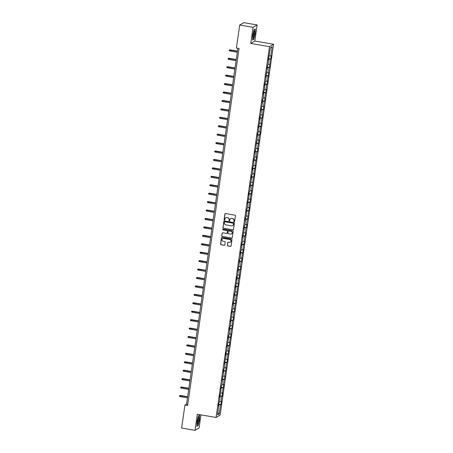 <?xml version="1.0" encoding="UTF-8"?>
<svg xmlns="http://www.w3.org/2000/svg" width="453" height="453" viewBox="0 0 453 453"><rect width="100%" height="100%" fill="white"/><g stroke="black" fill="none" stroke-linecap="round" stroke-linejoin="round"><path stroke-width="0.68" d="M234.184 221.732A0.379 0.368 -120.4 0 0 234.609 221.426L235.418 215.787A0.544 0.527 -120.4 0 0 234.971 215.169L225.515 213.544A0.544 0.527 -120.4 0 0 224.915 213.98L224.099 219.62A0.379 0.368 -120.4 0 0 224.66 220.011A0.379 0.368 -120.4 0 0 224.835 219.745L224.943 219.014A1.733 1.687 -120.4 0 1 226.868 217.604L227.655 217.74A1.733 1.687 -120.4 0 1 229.088 219.728L228.986 220.458A0.379 0.368 -120.4 0 0 229.546 220.849A0.379 0.368 -120.4 0 0 229.722 220.583L229.824 219.852A1.733 1.687 -120.4 0 1 231.749 218.448L232.542 218.584A1.733 1.687 -120.4 0 1 233.975 220.566L233.873 221.296A0.379 0.368 -120.4 0 0 234.184 221.732M230.685 218.618A1.733 1.687 -120.4 0 1 231.862 218.38L232.649 218.516A1.733 1.687 -120.4 0 1 234.088 220.503L233.98 221.234A0.379 0.368 -120.4 0 0 234.484 221.653M225.22 213.578A0.544 0.527 -120.4 0 0 225.022 213.918L224.212 219.552A0.379 0.368 -120.4 0 0 224.711 219.971M225.798 217.78A1.733 1.687 -120.4 0 1 226.976 217.542L227.763 217.678A1.733 1.687 -120.4 0 1 229.201 219.665L229.093 220.396A0.379 0.368 -120.4 0 0 229.597 220.809M227.372 245.305A0.544 0.527 -120.4 0 0 227.819 245.928L230.469 246.381A0.544 0.527 -120.4 0 0 231.075 245.939L231.976 239.682A0.544 0.527 -120.4 0 0 231.528 239.059L222.072 237.44A0.544 0.527 -120.4 0 0 221.466 237.876L220.566 244.139A0.544 0.527 -120.4 0 0 221.013 244.756L224.218 245.305A0.544 0.527 -120.4 0 0 224.824 244.869L225.209 242.191A0.544 0.527 -120.4 0 0 224.762 241.568L223.17 241.296A1.45 1.41 -120.4 0 1 222.638 238.629A1.45 1.41 -120.4 0 1 223.578 238.459L229.801 239.529A1.45 1.41 -120.4 0 1 230.334 242.196A1.45 1.41 -120.4 0 1 229.394 242.366L228.357 242.185A0.544 0.527 -120.4 0 0 227.757 242.627L227.48 245.243A0.544 0.527 -120.4 0 0 227.927 245.86L230.583 246.319A0.544 0.527 -120.4 0 0 230.877 246.285M197.321 414.246L195.005 430.35L181.625 428.051L184.932 405.084L187.61 405.543L239.065 48.471L236.387 48.012L239.699 25.045L253.074 27.344L250.758 43.448L269.49 46.67L216.053 417.468L197.321 414.246M232.848 229.886A0.544 0.527 -120.4 0 0 233.448 229.445L234.354 223.187A0.544 0.527 -120.4 0 0 233.901 222.565L224.45 220.939A0.544 0.527 -120.4 0 0 223.844 221.381L222.944 227.638A0.544 0.527 -120.4 0 0 223.391 228.261L232.961 229.824A0.544 0.527 -120.4 0 0 233.25 229.79M233.165 231.438L232.264 237.695A0.544 0.527 -120.4 0 1 231.659 238.136L222.202 236.511A0.544 0.527 -120.4 0 1 221.755 235.888L222.14 233.21A0.544 0.527 -120.4 0 1 222.746 232.768L226.579 233.431A0.544 0.527 -120.4 0 0 227.18 232.989L227.434 231.211A0.544 0.527 -120.4 0 0 226.987 230.588L222.995 229.903A0.379 0.368 -120.4 0 1 222.853 229.207A0.379 0.368 -120.4 0 1 223.103 229.161L232.717 230.815A0.544 0.527 -120.4 0 1 233.165 231.438M269.49 46.67L273.567 44.269L220.135 415.067L216.053 417.468M218.703 404.189L220.917 404.569L221.387 401.33L220.979 401.562L221.727 396.375L222.134 396.137L222.599 392.898L222.196 393.136L223.816 384.467L223.408 384.705L224.161 379.518L224.563 379.28L225.028 376.041L224.626 376.273L226.245 367.61L225.843 367.847L226.591 362.655L226.993 362.423L227.457 359.178L227.055 359.416L228.674 350.747L228.272 350.984L229.02 345.798L229.422 345.56L229.886 342.321L229.484 342.559L231.104 333.889L230.702 334.127L231.449 328.94L231.851 328.702L232.661 320.509L233.063 320.271L233.533 317.032L233.131 317.264L233.878 312.077L234.28 311.845L234.745 308.601L234.343 308.838L235.962 300.169L235.56 300.407L236.307 295.22L236.709 294.982L237.519 286.789L237.921 286.556L238.391 283.312L237.989 283.55L238.737 278.363L239.139 278.125L239.948 269.931L240.35 269.694L240.82 266.455L240.418 266.687L241.166 261.5L241.568 261.262L242.032 258.023L241.63 258.261L243.25 249.592L242.848 249.829L243.595 244.643L243.997 244.405L244.807 236.211L245.209 235.973L245.679 232.734L245.277 232.972L246.024 227.785L246.426 227.548L246.896 224.303L246.489 224.541L247.236 219.354L247.644 219.116L248.454 210.922L248.856 210.685L249.326 207.446L248.918 207.684L249.665 202.491L250.073 202.259L250.537 199.014L250.135 199.252L251.755 190.583L251.353 190.821L252.1 185.634L252.502 185.396L253.312 177.202L253.714 176.97L254.184 173.726L253.782 173.963L255.396 165.294L254.994 165.532L256.613 156.868L256.211 157.1L256.959 151.914L257.361 151.681L257.825 148.437L257.423 148.675L259.042 140.005L258.64 140.243L259.388 135.056L259.79 134.818L260.254 131.58L259.852 131.812L261.472 123.148L261.07 123.386L261.817 118.199L262.219 117.961L263.029 109.768L263.431 109.53L263.901 106.291L263.499 106.523L264.246 101.336L264.648 101.098L265.113 97.859L264.711 98.097L266.33 89.428L265.928 89.666L266.675 84.479L267.077 84.241L267.542 81.002L267.14 81.234L268.759 72.571L268.357 72.808L269.105 67.616L269.507 67.384L270.316 59.19L270.718 58.952L271.188 55.708L270.786 55.946L272.111 46.761L270.435 47.746L268.238 60.408L268.64 60.175L268.295 60.045M220.917 404.569L220.515 404.806L219.19 413.991L217.514 414.976L218.839 405.792L218.437 406.03L218.901 402.785L219.303 402.547L220.05 397.36L219.648 397.598L220.118 394.353L220.52 394.121L221.33 385.928L221.732 385.69L222.48 380.503L222.078 380.741L223.697 372.072L223.295 372.309L223.759 369.065L224.161 368.827L224.909 363.64L224.507 363.878L226.126 355.214L225.724 355.446L226.189 352.208L226.596 351.97L227.344 346.783L226.936 347.021L228.555 338.351L228.153 338.589L228.618 335.35L229.025 335.112L229.773 329.926L229.365 330.158L229.835 326.919L230.237 326.681L230.985 321.494L230.583 321.732L232.202 313.063L231.8 313.3L232.264 310.056L232.666 309.824L233.414 304.637L233.012 304.869L233.482 301.63L233.884 301.392L234.694 293.199L235.096 292.961L235.843 287.774L235.441 288.012L237.061 279.348L236.659 279.58L237.123 276.341L237.525 276.104L238.272 270.917L237.87 271.154L239.49 262.485L239.088 262.723L239.552 259.478L239.954 259.246L240.702 254.054L240.3 254.292L240.769 251.053L241.172 250.815L241.981 242.621L242.383 242.383L243.131 237.196L242.729 237.434L244.348 228.765L243.946 229.003L244.41 225.764L244.813 225.526L245.56 220.339L245.158 220.571L245.628 217.332L246.03 217.095L246.84 208.901L247.242 208.663L247.989 203.476L247.587 203.714L249.207 195.05L248.805 195.283L249.269 192.044L249.671 191.806L250.418 186.619L250.016 186.857L251.636 178.188L251.234 178.425L251.698 175.181L252.1 174.949L252.853 169.762L252.446 169.994L252.916 166.755L253.318 166.517L254.127 158.324L254.535 158.086L255.282 152.899L254.875 153.137L255.345 149.892L255.747 149.66L256.557 141.466L256.964 141.228L257.774 133.035L258.176 132.797L258.923 127.61L258.521 127.848L260.141 119.179L259.739 119.416L260.203 116.178L260.605 115.94L261.353 110.753L260.951 110.991L262.57 102.321L262.168 102.559L262.632 99.315L263.034 99.082L263.782 93.89L263.38 94.128L263.85 90.889L264.252 90.651L265.062 82.457L265.464 82.219L266.211 77.033L265.809 77.27L267.429 68.601L267.027 68.839L267.491 65.6L267.893 65.362L268.64 60.175M219.456 401.5L220.979 401.562M219.835 396.296L221.727 396.375M220.05 397.36L219.705 397.23M220.673 393.068L222.196 393.136M221.053 387.864L222.944 387.949M221.268 388.929L220.917 388.804M221.885 384.642L223.408 384.705M222.264 379.438L224.161 379.518M222.48 380.503L222.134 380.373M223.103 376.211L224.626 376.273M223.482 371.007L225.373 371.086M223.697 372.072L223.346 371.941M224.314 367.779L225.843 367.847M224.694 362.576L226.591 362.655M224.909 363.64L224.563 363.516M225.532 359.354L227.055 359.416M225.911 354.15L227.802 354.229M226.126 355.214L225.775 355.084M226.743 350.922L228.272 350.984M227.129 345.718L229.02 345.798M227.344 346.783L226.993 346.653M227.961 342.491L229.484 342.559M228.34 337.287L230.232 337.366M228.555 338.351L228.204 338.227M229.173 334.065L230.702 334.127M229.558 328.861L231.449 328.94M229.773 329.926L229.422 329.795M230.39 325.633L231.913 325.696M230.77 320.43L232.661 320.509M230.985 321.494L230.634 321.364M231.602 317.202L233.131 317.264M231.987 311.998L233.878 312.077M232.202 313.063L231.851 312.932M232.819 308.77L234.343 308.838M233.199 303.572L235.09 303.652M233.414 304.637L233.063 304.507M234.031 300.345L235.56 300.407M234.416 295.141L236.307 295.22M234.631 296.205L234.28 296.075M235.249 291.913L236.772 291.975M235.628 286.709L237.519 286.789M235.843 287.774L235.492 287.644M236.46 283.482L237.989 283.55M236.845 278.284L238.737 278.363M237.061 279.348L236.709 279.218M237.678 275.056L239.201 275.118M238.057 269.852L239.948 269.931M238.272 270.917L237.921 270.786M238.89 266.624L240.418 266.687M239.275 261.421L241.166 261.5M239.49 262.485L239.139 262.355M240.107 258.193L241.63 258.261M240.486 252.989L242.378 253.074M240.702 254.054L240.35 253.929M241.319 249.767L242.848 249.829M241.704 244.563L243.595 244.643M241.919 245.628L241.568 245.498M242.536 241.336L244.059 241.398M242.916 236.132L244.807 236.211M243.131 237.196L242.785 237.066M243.754 232.904L245.277 232.972M244.133 227.7L246.024 227.785M244.348 228.765L243.997 228.64M244.965 224.478L246.489 224.541M245.345 219.275L247.236 219.354M245.56 220.339L245.215 220.209M246.183 216.047L247.706 216.109M246.562 210.843L248.454 210.922M246.777 211.908L246.426 211.778M247.395 207.616L248.918 207.684M247.774 202.412L249.665 202.491M247.989 203.476L247.644 203.352M248.612 199.19L250.135 199.252M248.991 193.986L250.883 194.065M249.207 195.05L248.856 194.92M249.824 190.758L251.353 190.821M250.203 185.554L252.1 185.634M250.418 186.619L250.073 186.489M251.041 182.327L252.564 182.395M251.421 177.123L253.312 177.202M251.636 178.188L251.285 178.057M252.253 173.895L253.782 173.963M252.638 168.697L254.529 168.776M252.853 169.762L252.502 169.632M253.47 165.47L254.994 165.532M253.85 160.266L255.741 160.345M254.065 161.33L253.714 161.2M254.682 157.038L256.211 157.1M255.067 151.834L256.959 151.914M255.282 152.899L254.931 152.769M255.9 148.607L257.423 148.675M256.279 143.408L258.17 143.488M256.494 144.473L256.143 144.343M257.111 140.181L258.64 140.243M257.497 134.977L259.388 135.056M257.712 136.042L257.361 135.911M258.329 131.749L259.852 131.812M258.708 126.546L260.6 126.625M258.923 127.61L258.572 127.48M259.541 123.318L261.07 123.386M259.926 118.12L261.817 118.199M260.141 119.179L259.79 119.054M260.758 114.892L262.281 114.954M261.138 109.688L263.029 109.768M261.353 110.753L261.002 110.623M261.97 106.461L263.499 106.523M262.355 101.257L264.246 101.336M262.57 102.321L262.219 102.191M263.187 98.029L264.711 98.097M263.567 92.825L265.458 92.91M263.782 93.89L263.431 93.765M264.399 89.603L265.928 89.666M264.784 84.4L266.675 84.479M264.999 85.464L264.648 85.334M265.617 81.172L267.14 81.234M265.996 75.968L267.887 76.047M266.211 77.033L265.86 76.902M266.828 72.74L268.357 72.808M267.213 67.537L269.105 67.616M267.429 68.601L267.077 68.477M268.046 64.315L269.569 64.377M268.425 59.111L270.316 59.19M269.263 55.883L270.786 55.946M270.401 47.973L272.111 46.761M250.758 43.448L254.835 41.053L257.157 24.949L253.074 27.344M257.157 24.949L243.776 22.65L239.699 25.045M195.005 430.35L199.082 427.955L200.968 414.874M254.835 41.053L273.567 44.269M237.865 48.267L186.585 404.116L184.932 405.084M217.848 412.649L219.19 413.991M218.623 404.727L220.515 404.806M218.839 405.792L218.488 405.661M187.785 404.319L186.585 404.116M268.504 58.573L270.718 58.952M267.287 66.999L269.507 67.384M266.075 75.43L268.289 75.81M264.858 83.862L267.077 84.241M263.646 92.287L265.86 92.672M262.429 100.719L264.648 101.098M261.217 109.15L263.431 109.53M259.999 117.582L262.219 117.961M258.788 126.008L261.002 126.393M257.57 134.439L259.79 134.818M256.358 142.871L258.572 143.25M255.141 151.296L257.361 151.681M253.929 159.728L256.143 160.107M252.712 168.159L254.931 168.539M251.5 176.585L253.714 176.97M250.283 185.017L252.502 185.396M249.071 193.448L251.285 193.827M247.853 201.874L250.073 202.259M246.642 210.305L248.856 210.685M245.424 218.737L247.644 219.116M244.212 227.163L246.426 227.548M242.995 235.594L245.209 235.973M241.777 244.025L243.997 244.405M240.566 252.457L242.78 252.836M239.348 260.883L241.568 261.262M238.136 269.314L240.35 269.694M236.919 277.746L239.139 278.125M235.707 286.171L237.921 286.556M234.49 294.603L236.709 294.982M233.278 303.034L235.492 303.414M232.061 311.46L234.28 311.845M230.849 319.892L233.063 320.271M229.631 328.323L231.851 328.702M228.42 336.749L230.634 337.134M227.202 345.18L229.422 345.56M225.99 353.612L228.204 353.991M224.773 362.038L226.993 362.423M223.561 370.469L225.775 370.848M222.344 378.901L224.563 379.28M221.132 387.332L223.346 387.711M219.915 395.758L222.134 396.137M252.683 35.243L252.542 40.096L253.776 39.377L255.141 33.799L255.277 28.947L254.048 29.672L252.683 35.243M198.114 425.627L199.479 420.056L199.614 415.203L198.386 415.922L197.021 421.5L196.885 426.352L197.814 425.577M253.47 39.326L253.776 39.377M224.156 220.973A0.544 0.527 -120.4 0 0 223.958 221.319L223.052 227.576A0.544 0.527 -120.4 0 0 223.505 228.199L232.961 229.824M233.533 223.646A0.379 0.368 -120.4 0 0 233.216 223.21L224.92 221.783A0.379 0.368 -120.4 0 0 224.495 222.089L224.388 222.859A1.733 1.687 -120.4 0 0 225.821 224.847L231.494 225.821A1.733 1.687 -120.4 0 0 233.42 224.416L233.64 223.578A0.379 0.368 -120.4 0 0 233.329 223.148L233.216 223.21M224.733 221.8A0.379 0.368 -120.4 0 1 225.028 221.721L233.329 223.148M232.672 225.588A1.733 1.687 -120.4 0 0 233.533 224.348L233.42 224.416M233.64 223.578L233.533 224.348M222.451 232.802A0.544 0.527 -120.4 0 0 222.253 233.148L221.868 235.826A0.544 0.527 -120.4 0 0 222.315 236.443L231.772 238.068A0.544 0.527 -120.4 0 0 232.066 238.035M226.981 233.329A0.544 0.527 -120.4 0 0 227.293 232.921L227.548 231.149A0.544 0.527 -120.4 0 0 227.095 230.526L222.995 229.903M222.916 229.178A0.379 0.368 -120.4 0 0 223.103 229.841M230.56 234.11A1.45 1.41 -120.4 0 0 232.151 232.446A1.45 1.41 -120.4 0 0 230.968 231.273L228.771 230.9A0.544 0.527 -120.4 0 0 228.17 231.336L227.916 233.114A0.544 0.527 -120.4 0 0 228.363 233.737L230.56 234.11M231.551 233.912A1.45 1.41 -120.4 0 0 231.075 231.211L230.968 231.273M228.482 230.934A0.544 0.527 -120.4 0 1 228.884 230.832L231.075 231.211M228.063 242.219A0.544 0.527 -120.4 0 0 227.865 242.565L227.48 245.243M230.39 242.162A1.45 1.41 -120.4 0 0 229.914 239.461L229.801 239.529M222.695 238.595A1.45 1.41 -120.4 0 1 223.691 238.391L229.914 239.461M221.777 237.474A0.544 0.527 -120.4 0 0 221.579 237.814L220.679 244.071A0.544 0.527 -120.4 0 0 221.126 244.694L224.331 245.243A0.544 0.527 -120.4 0 0 224.626 245.209M229.858 50.946L229.235 50.583L229.314 50.045L230.192 49.858L229.858 50.946L237.293 52.225M229.314 50.045L237.434 51.251M230.192 49.858L237.457 51.104M253.006 37.758A3.59 0.64 99.8 0 0 253.029 37.825A3.59 0.64 99.8 0 0 254.19 35.81A3.59 0.64 99.8 0 0 254.597 31.251A3.59 0.64 99.8 0 0 254.178 31.115A3.59 0.64 99.8 0 0 253.187 34.303A3.59 0.64 99.8 0 0 253.006 37.758M252.927 36.693A2.458 0.442 99.8 0 0 253.601 34.502A2.458 0.442 99.8 0 0 253.714 32.169A2.458 0.442 99.8 0 0 253.708 32.146M254.025 29.751L255.13 29.105L254.994 33.805L253.669 39.207L252.553 39.864M198.861 420.339A3.59 0.64 99.8 0 0 198.522 417.366A3.59 0.64 99.8 0 0 197.429 421.177A3.59 0.64 99.8 0 0 197.366 424.076A3.59 0.64 99.8 0 0 198.861 420.339M197.27 422.949A2.458 0.442 99.8 0 0 198.001 420.361A2.458 0.442 99.8 0 0 198.052 418.402M198.369 416.001L199.467 415.356L199.337 420.056L198.012 425.458L196.891 426.12M228.64 59.377L228.023 59.015L228.097 58.477L228.98 58.29L228.64 59.377L236.081 60.657M228.097 58.477L236.223 59.683M228.98 58.29L236.239 59.536M227.429 67.808L226.806 67.446L226.885 66.902L227.763 66.716L227.429 67.808L234.864 69.083M226.885 66.902L235.005 68.114M227.763 66.716L235.028 67.967M226.211 76.234L225.594 75.872L225.668 75.334L226.551 75.147L226.211 76.234L233.652 77.514M225.668 75.334L233.793 76.54M226.551 75.147L233.81 76.393M224.999 84.666L224.377 84.303L224.456 83.765L225.334 83.579L224.999 84.666L232.434 85.945M224.456 83.765L232.576 84.971M225.334 83.579L232.599 84.824M223.782 93.097L223.159 92.735L223.238 92.191L224.122 92.004L223.782 93.097L231.223 94.371M223.238 92.191L231.364 93.403M224.122 92.004L231.381 93.256M222.57 101.523L221.947 101.161L222.027 100.623L222.904 100.436L222.57 101.523L230.005 102.803M222.027 100.623L230.147 101.829M222.904 100.436L230.169 101.682M221.353 109.954L220.73 109.592L220.809 109.054L221.693 108.867L221.353 109.954L228.793 111.234M220.809 109.054L228.935 110.26M221.693 108.867L228.952 110.113M220.135 118.386L219.518 118.023L219.597 117.48L220.475 117.293L220.135 118.386L227.576 119.66M219.597 117.48L227.717 118.692M220.475 117.293L227.74 118.544M218.924 126.812L218.301 126.455L218.38 125.911L219.263 125.724L218.924 126.812L226.364 128.091M218.38 125.911L226.5 127.117M219.263 125.724L226.523 126.97M217.706 135.243L217.089 134.881L217.168 134.343L218.046 134.156L217.706 135.243L225.147 136.523M217.168 134.343L225.288 135.549M218.046 134.156L225.311 135.402M216.494 143.675L215.871 143.312L215.951 142.769L216.834 142.582L216.494 143.675L223.935 144.954M215.951 142.769L224.071 143.98M216.834 142.582L224.093 143.833M215.277 152.1L214.66 151.744L214.739 151.2L215.617 151.013L215.277 152.1L222.717 153.38M214.739 151.2L222.859 152.406M215.617 151.013L222.882 152.259M214.065 160.532L213.442 160.169L213.522 159.632L214.405 159.445L214.065 160.532L221.506 161.812M213.522 159.632L221.642 160.838M214.405 159.445L221.664 160.69M212.848 168.963L212.231 168.601L212.31 168.063L213.187 167.87L212.848 168.963L220.288 170.243M212.31 168.063L220.43 169.269M213.187 167.87L220.452 169.122M211.636 177.395L211.013 177.032L211.092 176.489L211.976 176.302L211.636 177.395L219.076 178.669M211.092 176.489L219.212 177.701M211.976 176.302L219.235 177.553M210.419 185.821L209.801 185.458L209.875 184.92L210.758 184.733L210.419 185.821L217.859 187.1M209.875 184.92L218.001 186.126M210.758 184.733L218.023 185.979M209.207 194.252L208.584 193.89L208.663 193.352L209.546 193.165L209.207 194.252L216.647 195.532M208.663 193.352L216.783 194.558M209.546 193.165L216.806 194.411M207.989 202.684L207.372 202.321L207.446 201.778L208.329 201.591L207.989 202.684L215.43 203.958M207.446 201.778L215.571 202.989M208.329 201.591L215.594 202.842M206.778 211.109L206.155 210.747L206.234 210.209L207.117 210.022L206.778 211.109L214.218 212.389M206.234 210.209L214.354 211.415M207.117 210.022L214.377 211.268M205.56 219.541L204.943 219.178L205.016 218.64L205.9 218.454L205.56 219.541L213.001 220.821M205.016 218.64L213.142 219.847M205.9 218.454L213.159 219.699M204.348 227.972L203.725 227.61L203.805 227.066L204.682 226.879L204.348 227.972L211.783 229.246M203.805 227.066L211.925 228.278M204.682 226.879L211.947 228.131M203.131 236.398L202.514 236.036L202.587 235.498L203.471 235.311L203.131 236.398L210.571 237.678M202.587 235.498L210.713 236.704M203.471 235.311L210.73 236.557M201.919 244.83L201.296 244.467L201.375 243.929L202.253 243.742L201.919 244.83L209.354 246.109M201.375 243.929L209.496 245.135M202.253 243.742L209.518 244.988M200.702 253.261L200.084 252.899L200.158 252.355L201.041 252.168L200.702 253.261L208.142 254.535M200.158 252.355L208.284 253.567M201.041 252.168L208.301 253.42M199.49 261.687L198.867 261.33L198.946 260.786L199.824 260.6L199.49 261.687L206.925 262.966M198.946 260.786L207.066 261.993M199.824 260.6L207.089 261.845M198.272 270.118L197.65 269.756L197.729 269.218L198.612 269.031L198.272 270.118L205.713 271.398M197.729 269.218L205.855 270.424M198.612 269.031L205.872 270.277M197.061 278.55L196.438 278.187L196.517 277.644L197.395 277.457L197.061 278.55L204.496 279.829M196.517 277.644L204.637 278.855M197.395 277.457L204.66 278.708M195.843 286.976L195.22 286.619L195.3 286.075L196.183 285.888L195.843 286.976L203.284 288.255M195.3 286.075L203.425 287.281M196.183 285.888L203.442 287.134M194.626 295.407L194.009 295.045L194.088 294.507L194.966 294.32L194.626 295.407L202.066 296.687M194.088 294.507L202.208 295.713M194.966 294.32L202.231 295.566M193.414 303.838L192.791 303.476L192.87 302.938L193.754 302.746L193.414 303.838L200.855 305.118M192.87 302.938L200.996 304.144M193.754 302.746L201.013 303.997M192.197 312.27L191.579 311.907L191.659 311.364L192.536 311.177L192.197 312.27L199.637 313.544M191.659 311.364L199.779 312.576M192.536 311.177L199.801 312.428M190.985 320.696L190.362 320.333L190.441 319.795L191.325 319.608L190.985 320.696L198.425 321.975M190.441 319.795L198.561 321.001M191.325 319.608L198.584 320.854M189.767 329.127L189.15 328.765L189.229 328.227L190.107 328.04L189.767 329.127L197.208 330.407M189.229 328.227L197.349 329.433M190.107 328.04L197.372 329.286M188.556 337.559L187.933 337.196L188.012 336.653L188.895 336.466L188.556 337.559L195.996 338.833M188.012 336.653L196.132 337.864M188.895 336.466L196.155 337.717M187.338 345.984L186.721 345.622L186.8 345.084L187.678 344.897L187.338 345.984L194.779 347.264M186.8 345.084L194.92 346.29M187.678 344.897L194.943 346.143M186.126 354.416L185.504 354.053L185.583 353.516L186.466 353.329L186.126 354.416L193.567 355.696M185.583 353.516L193.703 354.722M186.466 353.329L193.725 354.574M184.909 362.847L184.292 362.485L184.365 361.941L185.249 361.754L184.909 362.847L192.349 364.121M184.365 361.941L192.491 363.153M185.249 361.754L192.514 363.006M183.697 371.273L183.074 370.911L183.154 370.373L184.037 370.186L183.697 371.273L191.138 372.553M183.154 370.373L191.274 371.579M184.037 370.186L191.296 371.432M182.48 379.705L181.863 379.342L181.936 378.804L182.819 378.617L182.48 379.705L189.92 380.984M181.936 378.804L190.062 380.01M182.819 378.617L190.084 379.863M181.268 388.136L180.645 387.774L180.724 387.23L181.608 387.043L181.268 388.136L188.708 389.41M180.724 387.23L188.844 388.442M181.608 387.043L188.867 388.295M180.051 396.562L179.433 396.205L179.507 395.662L180.39 395.475L180.051 396.562L187.491 397.842M179.507 395.662L187.633 396.868M180.39 395.475L187.65 396.72"/></g></svg>
